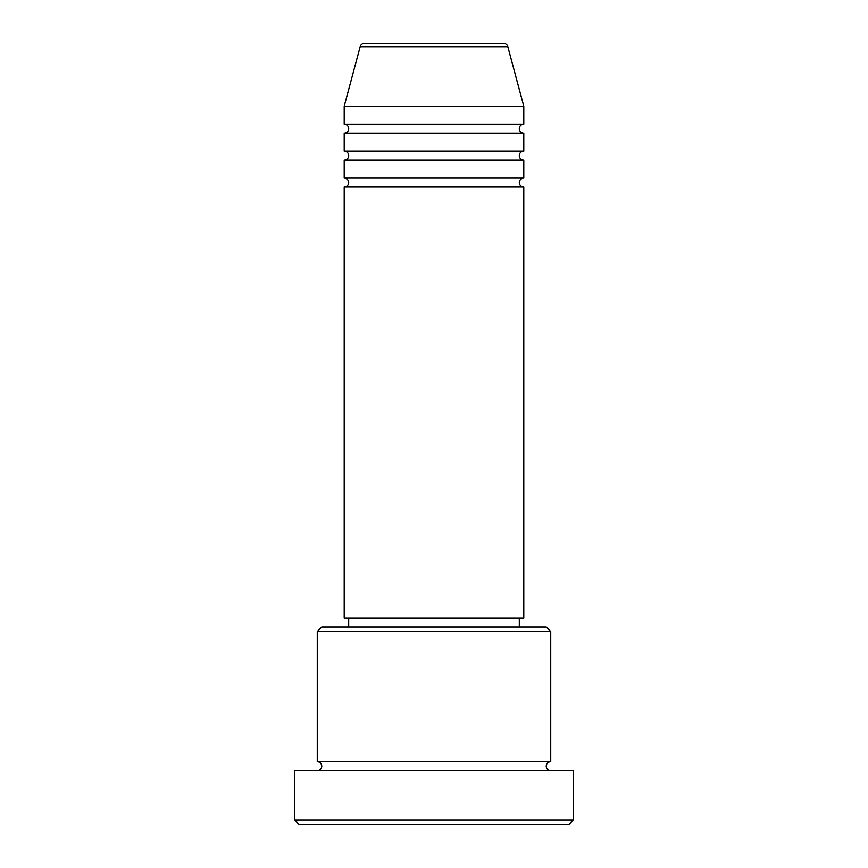 <?xml version="1.0" encoding="UTF-8"?>
<svg xmlns="http://www.w3.org/2000/svg" width="868" height="868" viewBox="0 0 868 868"><rect width="100%" height="100%" fill="white"/><g stroke="black" fill="none" stroke-linecap="round" stroke-linejoin="round"><path stroke-width="0.65" stroke-dasharray="4.34 3.25" d="M344.205 187.065L523.795 187.065M344.205 178.092L523.795 178.092M344.205 160.135L523.795 160.135M344.205 151.151L523.795 151.151M344.205 133.195L523.795 133.195M344.205 124.211L523.795 124.211M317.265 770.719L550.735 770.719L317.265 770.719M317.265 761.746L550.735 761.746M519.303 618.081L348.697 618.081L519.303 618.081M519.303 627.054L348.697 627.054L519.303 627.054M344.205 106.254L523.795 106.254M299.308 824.6L568.692 824.6M294.816 770.719L573.184 770.719M573.184 820.108L294.816 820.108M317.265 631.546L550.735 631.546M546.243 627.054L321.757 627.054M344.205 618.081L523.795 618.081M360.155 46.731L507.845 46.731"/><path stroke-width="1.3" d="M503.505 43.4L364.495 43.4L503.505 43.4A4.492 4.492 0 0 1 507.845 46.731L523.795 106.254L344.205 106.254L344.205 124.211A4.492 4.492 0 0 1 348.697 128.703A4.492 4.492 0 0 1 344.205 133.195L344.205 151.151A4.492 4.492 0 0 1 348.697 155.643A4.492 4.492 0 0 1 344.205 160.135L344.205 178.092A4.492 4.492 0 0 1 348.697 182.584A4.492 4.492 0 0 1 344.205 187.065L344.205 618.081L523.795 618.081L523.795 187.065L344.205 187.065M364.495 43.4A4.492 4.492 0 0 0 360.155 46.731L344.205 106.254M523.795 106.254L523.795 124.211A4.492 4.492 0 0 0 519.303 128.703A4.492 4.492 0 0 0 523.795 133.195L523.795 151.151A4.492 4.492 0 0 0 519.303 155.643A4.492 4.492 0 0 0 523.795 160.135L523.795 178.092A4.492 4.492 0 0 0 519.303 182.584A4.492 4.492 0 0 0 523.795 187.065M317.265 631.546L321.757 627.054L546.243 627.054L550.735 631.546L317.265 631.546L317.265 761.746A4.492 4.492 0 0 1 321.757 766.238A4.492 4.492 0 0 1 317.265 770.719M568.692 824.6L299.308 824.6L294.816 820.108L573.184 820.108L568.692 824.6M550.735 631.546L550.735 761.746A4.492 4.492 0 0 0 546.243 766.238A4.492 4.492 0 0 0 550.735 770.719M523.795 160.135L344.205 160.135M523.795 178.092L344.205 178.092M348.697 618.081L348.697 627.054M519.303 618.081L519.303 627.054M550.735 761.746L317.265 761.746M573.184 820.108L573.184 770.719L294.816 770.719L294.816 820.108M523.795 124.211L344.205 124.211M523.795 133.195L344.205 133.195M523.795 151.151L344.205 151.151M507.845 46.731L360.155 46.731"/></g></svg>
